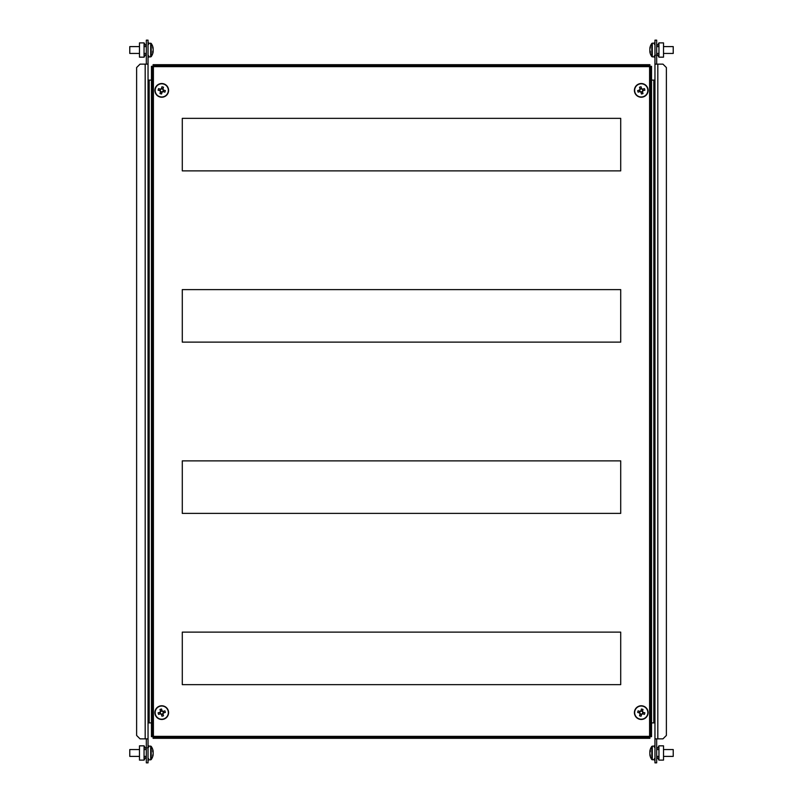 <?xml version="1.0" encoding="UTF-8"?>
<svg xmlns="http://www.w3.org/2000/svg" width="803" height="803" viewBox="0 0 803 803"><rect width="100%" height="100%" fill="white"/><g stroke="black" fill="none" stroke-linecap="round" stroke-linejoin="round"><path stroke-width="1.2" d="M620.709 170.878L620.709 118.352L182.291 118.352L182.291 170.878L620.709 170.878M620.709 632.122L182.291 632.122L182.291 684.648L620.709 684.648L620.709 632.122M182.291 289.612L182.291 342.128L620.709 342.128L620.709 289.612L182.291 289.612M620.709 460.872L182.291 460.872L182.291 513.388L620.709 513.388L620.709 460.872M649.597 736.361L651.534 736.692L651.534 66.308L649.597 66.639L649.928 64.692L153.072 64.692L153.403 66.639L151.466 66.308L151.466 736.692L153.403 736.361L153.072 738.308L649.928 738.308L649.597 736.361L153.403 736.361L153.403 66.639L649.597 66.639L649.597 736.361M650.731 66.308L650.731 736.692M152.269 736.692L152.269 66.308M649.928 737.505L153.072 737.505M153.072 65.495L649.928 65.495M148.043 722.891L149.187 722.891L149.187 80.109L151.466 80.109M140.053 64.13L148.043 64.13L148.043 738.87L140.053 738.87L136.62 735.448L136.62 67.552L140.053 64.13M146.327 64.13L146.327 40.15L148.043 40.15L148.043 64.13M146.327 738.87L146.327 762.85L148.043 762.85L148.043 738.87M149.187 80.109L148.043 80.109M151.466 722.891L149.187 722.891M144.098 747.623A1.144 1.144 0 0 1 144.048 747.262L144.048 758.684A1.144 1.144 0 0 1 144.098 758.323L144.098 760.11L139.481 760.11L139.481 745.836L144.098 745.836L144.098 747.623L146.327 748.406M146.327 747.834L145.132 747.834L144.098 745.836M148.043 747.322L147.531 747.834M148.615 747.262L148.615 745.836L148.043 746.348M148.043 759.598L148.615 760.11L148.615 758.684M144.098 760.11L145.132 758.112L146.327 758.112M146.327 757.54L144.098 758.323M162.949 713.857L162.858 713.556A1.465 1.465 0 0 0 162.186 711.217A1.465 1.465 0 0 0 160.801 713.726A1.465 1.465 0 0 0 161.303 714.008L161.945 716.236A11.292 5.039 163.9 0 0 162.728 716.015A11.292 5.039 163.9 0 0 163.501 715.784L162.949 713.857A1.726 1.726 0 0 0 163.431 712.974L165.358 712.412A11.292 5.039 73.9 0 0 164.906 710.856L162.989 711.418A1.726 1.726 0 0 0 162.096 710.926L161.544 708.999A11.292 5.039 -16.1 0 0 160.761 709.21A11.292 5.039 -16.1 0 0 159.988 709.45L160.54 711.368A1.726 1.726 0 0 0 160.048 712.261L158.121 712.813A11.292 5.039 -106.1 0 0 158.572 714.369L160.5 713.817A1.726 1.726 0 0 0 161.383 714.309M155.16 714.509A6.846 6.846 0 0 0 163.641 719.197A6.846 6.846 0 0 0 168.319 710.715A6.846 6.846 0 0 0 159.847 706.038A6.846 6.846 0 0 0 155.16 714.509A6.846 6.846 0 0 1 159.847 706.038A6.846 6.846 0 0 1 168.319 710.715M163.571 718.946A6.585 6.585 0 0 0 168.078 710.785A6.585 6.585 0 0 0 159.917 706.279A6.585 6.585 0 0 0 155.411 714.439A6.585 6.585 0 0 0 163.571 718.946M162.005 710.605L160.449 711.056M163.752 712.883L163.3 711.317M161.303 714.008A1.465 1.465 0 0 0 162.858 713.556M161.473 714.62L163.039 714.168M159.737 712.351L160.188 713.907M152.711 751.427L153.162 751.247A11.413 11.413 0 0 0 151.195 746.388L151.195 759.568A11.413 11.413 0 0 0 153.162 754.7L152.971 754.529M139.481 749.55L129.775 749.55L129.775 756.396L139.481 756.396M153.032 752.25L153.162 752.702A11.393 6.836 -0 0 0 152.7 751.508A11.292 8.09 -39.7 0 0 152.731 750.845A11.292 8.09 -39.7 0 0 152.7 750.203A11.393 6.836 180 0 1 153.162 751.407M153.162 752.24A11.393 9.114 0 0 0 152.971 751.417M153.162 752.702L153.162 753.706A11.393 9.114 180 0 1 152.7 755.312A11.292 6.063 -148.1 0 1 152.7 756.285A11.393 9.114 0 0 0 153.162 754.679L153.162 754.7M148.615 43.171L151.195 43.432L151.195 56.611A11.413 11.413 0 0 0 153.162 51.753L152.711 51.573M139.481 46.604L129.775 46.604L129.775 53.45L139.481 53.45M153.162 51.593A11.393 6.836 0 0 1 152.7 52.797A11.292 8.09 -140.3 0 0 152.731 52.155A11.292 8.09 -140.3 0 0 152.7 51.492A11.393 6.836 180 0 0 153.162 50.298L153.162 49.294A11.393 9.114 -0 0 0 152.7 47.688A11.292 6.063 -31.9 0 0 152.7 46.715A11.393 9.114 180 0 1 153.162 48.321L153.162 48.3A11.413 11.413 0 0 0 151.195 43.432M152.971 51.583A11.393 9.114 180 0 0 153.162 50.76L153.162 50.298M144.098 44.677A1.144 1.144 0 0 1 144.048 44.316L144.048 55.738A1.144 1.144 0 0 1 144.098 55.377L144.098 57.164L139.481 57.164L139.481 42.89L144.098 42.89L144.098 44.677L146.327 45.46M144.098 57.164L145.132 55.166L146.327 55.166M148.043 56.652L148.615 57.164L148.615 55.738M146.327 54.594L144.098 55.377M148.043 43.402L148.615 42.89L148.615 44.316M146.327 44.888L145.132 44.888L144.098 42.89M161.383 88.691L161.303 88.992A1.465 1.465 0 0 0 160.63 91.331A1.465 1.465 0 0 0 163.139 89.946A1.465 1.465 0 0 0 162.858 89.444L163.501 87.216A11.292 5.039 16.1 0 0 162.728 86.985A11.292 5.039 16.1 0 0 161.945 86.764L161.383 88.691A1.726 1.726 0 0 0 160.5 89.183L158.572 88.631A11.292 5.039 -73.9 0 0 158.121 90.187L160.048 90.739A1.726 1.726 0 0 0 160.54 91.632L159.988 93.549A11.292 5.039 -163.9 0 0 160.761 93.79A11.292 5.039 -163.9 0 0 161.544 94.001L162.096 92.074A1.726 1.726 0 0 0 162.989 91.582L164.906 92.144A11.292 5.039 106.1 0 0 165.358 90.588L163.431 90.026A1.726 1.726 0 0 0 162.949 89.143M168.319 92.285A6.846 6.846 0 0 0 163.641 83.803A6.846 6.846 0 0 0 155.16 88.491A6.846 6.846 0 0 0 159.847 96.962A6.846 6.846 0 0 0 168.319 92.285M163.571 84.054A6.585 6.585 0 0 0 155.411 88.561A6.585 6.585 0 0 0 159.917 96.721A6.585 6.585 0 0 0 168.078 92.215A6.585 6.585 0 0 0 163.571 84.054M160.449 91.943L162.005 92.395M160.188 89.093L159.737 90.649M162.858 89.444A1.465 1.465 0 0 0 161.303 88.992M163.039 88.832L161.473 88.38M163.3 91.683L163.752 90.117M654.385 759.829L651.805 759.568L651.805 746.388A11.413 11.413 0 0 0 649.838 751.247L650.289 751.427M663.519 756.396L673.225 756.396L673.225 749.55L663.519 749.55M649.838 751.407A11.393 6.836 180 0 1 650.3 750.203A11.292 8.09 39.7 0 0 650.269 750.845A11.292 8.09 39.7 0 0 650.3 751.508A11.393 6.836 0 0 0 649.838 752.702L649.838 753.706A11.393 9.114 180 0 0 650.3 755.312A11.292 6.063 148.1 0 0 650.3 756.285A11.393 9.114 -0 0 1 649.838 754.679L649.838 754.7A11.413 11.413 0 0 0 651.805 759.568M650.029 751.417A11.393 9.114 -0 0 0 649.838 752.24L649.838 752.702M658.902 758.323A1.144 1.144 0 0 1 658.952 758.684L658.952 747.262A1.144 1.144 0 0 1 658.902 747.623L658.902 745.836L663.519 745.836L663.519 760.11L658.902 760.11L658.902 758.323L656.673 757.54M658.902 745.836L657.868 747.834L656.673 747.834M654.957 746.348L654.385 745.836L654.385 747.262M656.673 748.406L658.902 747.623M654.957 759.598L654.385 760.11L654.385 758.684M656.673 758.112L657.868 758.112L658.902 760.11M654.957 80.109L653.813 80.109L653.813 722.891L651.534 722.891M662.947 738.87L654.957 738.87L654.957 64.13L662.947 64.13L666.38 67.552L666.38 735.448L662.947 738.87M656.673 738.87L656.673 762.85L654.957 762.85L654.957 738.87M656.673 64.13L656.673 40.15L654.957 40.15L654.957 64.13M653.813 722.891L654.957 722.891M651.534 80.109L653.813 80.109M641.617 714.309L641.697 714.008A1.465 1.465 0 0 0 642.37 711.669A1.465 1.465 0 0 0 639.861 713.054A1.465 1.465 0 0 0 640.142 713.556L639.499 715.784A11.292 5.039 -163.9 0 0 640.272 716.015A11.292 5.039 -163.9 0 0 641.055 716.236L641.617 714.309A1.726 1.726 0 0 0 642.5 713.817L644.428 714.369A11.292 5.039 106.1 0 0 644.879 712.813L642.952 712.261A1.726 1.726 0 0 0 642.46 711.368L643.012 709.45A11.292 5.039 16.1 0 0 642.239 709.21A11.292 5.039 16.1 0 0 641.456 708.999L640.904 710.926A1.726 1.726 0 0 0 640.011 711.418L638.094 710.856A11.292 5.039 -73.9 0 0 637.642 712.412L639.569 712.974A1.726 1.726 0 0 0 640.051 713.857M634.681 710.715A6.846 6.846 0 0 0 639.359 719.197A6.846 6.846 0 0 0 647.84 714.509A6.846 6.846 0 0 0 643.153 706.038A6.846 6.846 0 0 0 634.681 710.715A6.846 6.846 0 0 1 643.153 706.038A6.846 6.846 0 0 1 647.84 714.509M639.429 718.946A6.585 6.585 0 0 0 647.589 714.439A6.585 6.585 0 0 0 643.083 706.279A6.585 6.585 0 0 0 634.922 710.785A6.585 6.585 0 0 0 639.429 718.946M642.551 711.056L640.995 710.605M642.812 713.907L643.263 712.351M640.142 713.556A1.465 1.465 0 0 0 641.697 714.008M639.961 714.168L641.527 714.62M639.7 711.317L639.248 712.883M640.051 89.143L640.142 89.444A1.465 1.465 0 0 0 640.814 91.783A1.465 1.465 0 0 0 642.199 89.274A1.465 1.465 0 0 0 641.697 88.992L641.055 86.764A11.292 5.039 -16.1 0 0 640.272 86.985A11.292 5.039 -16.1 0 0 639.499 87.216L640.051 89.143A1.726 1.726 0 0 0 639.569 90.026L637.642 90.588A11.292 5.039 -106.1 0 0 638.094 92.144L640.011 91.582A1.726 1.726 0 0 0 640.904 92.074L641.456 94.001A11.292 5.039 163.9 0 0 642.239 93.79A11.292 5.039 163.9 0 0 643.012 93.549L642.46 91.632A1.726 1.726 0 0 0 642.952 90.739L644.879 90.187A11.292 5.039 73.9 0 0 644.428 88.631L642.5 89.183A1.726 1.726 0 0 0 641.617 88.691M647.84 88.491A6.846 6.846 0 0 0 639.359 83.803A6.846 6.846 0 0 0 634.681 92.285A6.846 6.846 0 0 0 643.153 96.962A6.846 6.846 0 0 0 647.84 88.491M639.429 84.054A6.585 6.585 0 0 0 634.922 92.215A6.585 6.585 0 0 0 643.083 96.721A6.585 6.585 0 0 0 647.589 88.561A6.585 6.585 0 0 0 639.429 84.054M640.995 92.395L642.551 91.943M639.248 90.117L639.7 91.683M641.697 88.992A1.465 1.465 0 0 0 640.142 89.444M641.527 88.38L639.961 88.832M643.263 90.649L642.812 89.093M658.902 55.377A1.144 1.144 0 0 1 658.952 55.738L658.952 44.316A1.144 1.144 0 0 1 658.902 44.677L658.902 42.89L663.519 42.89L663.519 57.164L658.902 57.164L658.902 55.377L656.673 54.594M656.673 55.166L657.868 55.166L658.902 57.164M654.957 55.678L655.469 55.166M654.385 55.738L654.385 57.164L654.957 56.652M654.957 43.402L654.385 42.89L654.385 44.316M658.902 42.89L657.868 44.888L656.673 44.888M656.673 45.46L658.902 44.677M650.289 51.573L649.838 51.753A11.413 11.413 0 0 0 651.805 56.611L651.805 43.432A11.413 11.413 0 0 0 649.838 48.3L650.029 48.471M663.519 53.45L673.225 53.45L673.225 46.604L663.519 46.604M649.968 50.75L649.838 50.298A11.393 6.836 180 0 0 650.3 51.492A11.292 8.09 140.3 0 0 650.269 52.155A11.292 8.09 140.3 0 0 650.3 52.797A11.393 6.836 -0 0 1 649.838 51.593M649.838 50.76A11.393 9.114 180 0 0 650.029 51.583M649.838 50.298L649.838 49.294A11.393 9.114 0 0 1 650.3 47.688A11.292 6.063 31.9 0 1 650.3 46.715A11.393 9.114 180 0 0 649.838 48.321L649.838 48.3M145.182 738.87L145.182 64.13M148.615 746.128L150.693 746.128L150.693 759.829L151.195 759.568M150.693 43.171L150.693 56.872L151.195 56.611M652.307 759.829L652.307 746.128L651.805 746.388M657.818 64.13L657.818 738.87M654.385 56.872L652.307 56.872L652.307 43.171L651.805 43.432M148.615 759.829L150.693 759.829M144.048 756.396L146.327 756.396M144.048 749.55L146.327 749.55M150.693 746.128L151.195 746.388M144.048 46.604L146.327 46.604M144.048 53.45L146.327 53.45M148.615 56.872L150.693 56.872M658.952 756.396L656.673 756.396M658.952 749.55L656.673 749.55M654.385 746.128L652.307 746.128M654.385 43.171L652.307 43.171M658.952 46.604L656.673 46.604M658.952 53.45L656.673 53.45M652.307 56.872L651.805 56.611"/></g></svg>

